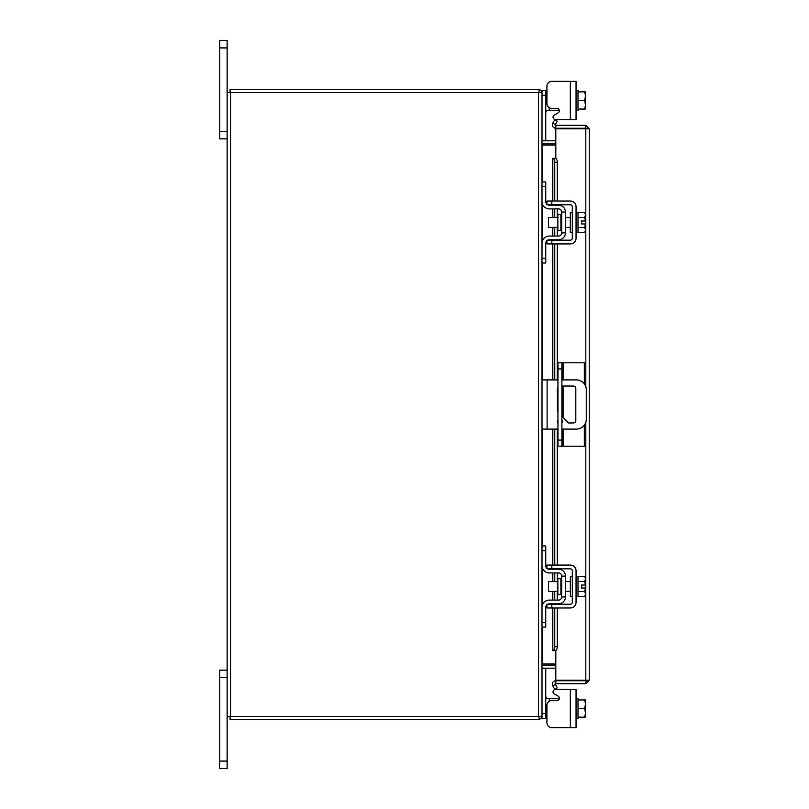<?xml version="1.0" encoding="UTF-8"?>
<svg xmlns="http://www.w3.org/2000/svg" width="809" height="809" viewBox="0 0 809 809"><rect width="100%" height="100%" fill="white"/><g stroke="black" fill="none" stroke-linecap="round" stroke-linejoin="round"><path stroke-width="1.21" d="M227.147 47.923L219.745 47.923L219.745 40.45L227.147 40.45L227.147 677.639L219.745 677.639L219.745 670.155L227.147 670.155L227.147 768.55L219.745 768.55L219.745 761.077L227.147 761.077M219.745 677.639L219.745 761.077M227.147 138.845L219.745 138.845L219.745 131.361L227.147 131.361L227.147 138.845M219.745 47.923L219.745 131.361M563.084 429.094L563.084 446.214L557.967 446.214L557.967 362.786L584.331 362.786L584.331 383.87M561.901 362.786L561.901 446.214M563.084 446.214L584.331 446.214L584.331 425.129M561.901 423.067A2.457 2.457 0 0 0 561.901 420.407M557.967 420.134A2.457 2.457 0 0 0 557.967 423.34M561.901 429.094L576.433 429.094A9.839 9.839 0 0 0 586.272 419.254L586.272 389.746A9.839 9.839 0 0 0 576.433 379.906L561.901 379.906M557.967 379.906L547.117 379.906L547.117 429.094L557.967 429.094M542 379.906L547.117 379.906M547.117 429.094L542 429.094M561.901 386.045L573.369 386.045A2.437 2.437 0 0 1 575.806 388.482L575.806 420.518A2.437 2.437 0 0 1 573.369 422.955L568.444 422.955L561.901 416.038M557.967 411.882L557.391 411.265L557.391 388.482A2.437 2.437 0 0 1 557.967 386.904M560.89 578.678L557.856 578.678L557.856 594.372L560.89 594.372L560.89 578.678L561.679 577.889M542 550.707L542 545.984L545.741 545.984L545.741 550.707L542 550.707L542 565.663A7.281 7.281 0 0 0 549.281 572.944L558.534 572.944A3.145 3.145 0 0 1 561.679 576.099L561.679 596.951A3.145 3.145 0 0 1 558.534 600.106L549.281 600.106A7.281 7.281 0 0 0 542 607.387L542 622.343L545.741 622.343L545.741 627.066L542 627.066L542 622.343M547.663 604.232A3.539 3.539 0 0 1 549.281 603.838L558.534 603.838A6.887 6.887 0 0 0 565.42 596.951L565.42 576.099A6.887 6.887 0 0 0 558.534 569.212L549.281 569.212A3.539 3.539 0 0 1 547.663 568.818M546.924 568.302A3.539 3.539 0 0 1 545.741 565.663L545.741 550.707M546.924 604.748A3.539 3.539 0 0 0 545.741 607.387L545.741 622.343M565.42 576.099L561.679 576.099M561.679 596.951L565.42 596.951M545.933 606.234L545.772 606.942M545.772 566.108L545.933 566.816M546.105 567.23L546.641 568.029M542.394 568.029L542.081 566.735M542.03 566.371L542 565.713M576.048 596.364L578.01 596.364L578.01 576.686L576.048 576.686M572.307 596.364L570.335 596.364L570.335 576.686L572.307 576.686M557.856 581.61L548.492 581.61L548.492 591.44L557.856 591.44M578.01 591.49L584.725 591.49L578.01 591.5M578.01 581.55L584.725 581.55L578.01 581.56M585.494 593.755L585.423 588.001L584.725 591.5L585.494 594.2L584.725 596.466L578.01 596.466M585.423 588.001L581.519 588.001L581.519 585.049L585.423 585.049L584.725 581.56L585.494 578.85L584.725 576.584L578.01 576.584M585.494 578.85L584.968 577.029M584.725 596.466L585.494 594.2M585.423 585.049L585.494 579.295M551.839 607.974L546.924 607.974L546.924 604.232L551.839 604.232L551.839 607.974L570.335 607.974A5.703 5.703 0 0 0 576.048 602.27L576.048 570.78A5.703 5.703 0 0 0 570.335 565.076L551.839 565.076L551.839 568.818L570.335 568.818A1.972 1.972 0 0 1 572.307 570.78L572.307 602.27A1.972 1.972 0 0 1 570.335 604.232L551.839 604.232M551.839 568.818L546.924 568.818L546.924 565.076L551.839 565.076M545.741 696.357L546.641 698.723L549.281 698.723L549.281 701.282M558.534 700.007L558.534 698.723L549.281 698.723M558.534 698.723L559.312 698.723A2.366 2.366 0 0 0 559.363 698.207M555.409 689.47L576.048 689.47L576.048 727.645L570.335 727.645L570.335 689.47L555.409 689.47A2.366 2.366 0 0 0 554.226 693.879L558.19 696.165A2.366 2.366 0 0 1 557.007 700.574L551.839 700.574A4.915 4.915 0 0 0 546.924 705.488L546.924 722.73L546.924 718.402L542 718.402L545.741 718.402L542 718.402L542 90.598L545.741 90.598L545.741 140.432L542.01 140.432M542.01 668.568L545.741 668.568L545.741 718.402M576.048 716.491L576.048 722.022L576.048 718.402L578.01 718.402L578.01 698.723L576.048 698.723M578.01 717.158L584.725 717.158L578.01 717.168L578.01 699.957L584.725 699.947L578.01 699.957M584.725 717.168L585.494 717.047L584.725 717.168L585.494 713.245L584.725 708.563L578.01 708.563M581.519 699.947L585.423 699.947L584.725 699.947L585.494 703.87L584.725 708.563M585.494 717.047L585.494 713.245M585.494 712.476L585.494 704.649M585.494 703.87L585.494 700.068M570.335 727.645L551.839 727.645L570.335 727.645M576.048 699.916L576.048 694.395M546.924 722.73A4.915 4.915 0 0 0 551.839 727.645M570.335 81.355L576.048 81.355L576.048 119.53L570.335 119.53L570.335 81.355L551.839 81.355A4.915 4.915 0 0 0 546.924 86.27L546.924 103.512A4.915 4.915 0 0 0 551.839 108.426L557.007 108.426A2.366 2.366 0 0 1 558.19 112.835A2.366 2.366 0 0 0 559.312 110.277L546.641 110.277L545.741 112.643M545.741 90.598L546.924 90.598L546.924 86.27M545.772 111.258L545.913 110.651M546.126 110.398L546.641 110.277M576.048 90.598L578.01 90.598L578.01 109.043L578.01 91.842L584.725 91.832L578.01 91.842M576.048 110.277L578.01 110.277L578.01 109.053L584.725 109.043L578.01 109.053M581.519 91.832L585.423 91.832L584.725 91.832L585.494 95.755L584.725 100.437L578.01 100.437M584.725 109.053L585.494 108.932L584.725 109.053L585.494 105.13L584.725 100.437M585.494 95.755L585.494 91.953M585.494 104.351L585.494 96.524M585.494 108.932L585.494 105.13M558.19 112.835L554.226 115.121L558.19 112.835M570.335 119.53L555.409 119.53A2.366 2.366 0 0 1 554.226 115.121M576.048 114.605L576.048 109.084M555.803 128.247L555.803 125.304L585.797 125.304L585.797 128.247L555.803 128.247A3.448 3.448 0 0 1 552.769 123.13L555.328 124.606A0.516 0.516 0 0 0 555.803 125.304M555.803 158.433L555.803 128.803L589.255 128.752L589.255 680.248L555.803 680.197L555.803 650.567M586.313 680.248L589.255 680.248L585.797 683.696L586.313 680.248L585.797 680.197L585.797 422.278M585.797 386.722L585.797 128.803L589.255 128.752L585.797 125.304M585.797 683.696L555.803 683.696A0.516 0.516 0 0 0 555.328 684.394L552.769 685.87A3.448 3.448 0 0 1 555.803 680.753L555.803 683.696M585.797 680.753L555.803 680.753M586.313 128.752L585.797 128.247M552.345 201.026L552.345 158.321L555.358 158.321A3.934 1.972 90 0 1 557.29 162.255L554.741 162.255A3.934 1.972 -90 0 0 552.81 158.321L552.769 158.321M555.287 650.679L555.803 650.679M552.769 650.679L552.81 650.679A3.934 1.972 -90 0 0 554.741 646.745L557.29 646.745A3.934 1.972 90 0 1 555.358 650.679L552.345 650.679L552.345 607.974M554.741 646.745L554.741 607.974M554.741 600.106L554.741 591.44M554.741 581.61L554.741 572.944M554.741 565.076L554.741 429.094M554.741 379.906L554.741 243.924M554.741 236.056L554.741 227.39M554.741 217.56L554.741 208.894M554.741 201.026L554.741 162.255M557.29 646.745L557.29 607.974M557.29 600.106L557.29 591.44M557.29 581.61L557.29 572.944M557.29 565.076L557.29 429.094M557.29 379.906L557.29 243.924M557.29 236.056L557.29 227.39M557.29 217.56L557.29 208.894M557.29 201.026L557.29 162.255M552.81 123.069L554.741 119.722L557.29 121.188L555.328 124.606M555.358 684.465L557.29 687.812L554.741 689.278L552.81 685.931M555.803 664.007L542.515 664.007L542.515 627.066M542.515 181.934L542.515 144.993L555.803 144.993M227.147 716.41L538.551 716.41L538.551 92.59L227.147 92.59M538.551 92.59L542 92.59A3.448 3.448 0 0 0 539.057 89.688M539.057 719.312A3.448 3.448 0 0 0 541.959 716.41L538.551 716.41M542 664.007L542.515 664.007M542.515 144.993L542 144.993M555.803 140.817L542.515 140.817A0.516 0.516 0 0 1 542 140.311M555.803 143.759L542.515 143.759A3.448 3.448 0 0 1 542 143.719M539.057 92.59L539.057 89.647L230.09 89.647L230.09 92.59M542 665.281A3.448 3.448 0 0 1 542.515 665.241L555.803 665.241M542 668.689A0.516 0.516 0 0 1 542.515 668.183L555.803 668.183M539.057 716.41L539.057 719.353L230.09 719.353L230.09 716.41M560.89 214.628L557.856 214.628L557.856 230.322L560.89 230.322L560.89 214.628L561.679 213.839M542 186.657L542 181.934L545.741 181.934L545.741 186.657L542 186.657L542 201.613A7.281 7.281 0 0 0 549.281 208.894L558.534 208.894A3.145 3.145 0 0 1 561.679 212.049L561.679 232.901A3.145 3.145 0 0 1 558.534 236.056L549.281 236.056A7.281 7.281 0 0 0 542 243.337L542 258.293L545.741 258.293L545.741 263.016L542 263.016L542 258.293M547.663 240.182A3.539 3.539 0 0 1 549.281 239.788L558.534 239.788A6.887 6.887 0 0 0 565.42 232.901L565.42 212.049A6.887 6.887 0 0 0 558.534 205.162L549.281 205.162A3.539 3.539 0 0 1 547.663 204.768M546.924 204.252A3.539 3.539 0 0 1 545.741 201.613L545.741 186.657M546.924 240.698A3.539 3.539 0 0 0 545.741 243.337L545.741 258.293M565.42 212.049L561.679 212.049M561.679 232.901L565.42 232.901M545.933 242.184L545.772 242.892M545.772 202.058L545.933 202.766M546.105 203.18L546.641 203.979M542.394 203.979L542.081 202.685M542.03 202.321L542 201.663M576.048 232.314L578.01 232.314L578.01 212.636L576.048 212.636M572.307 232.314L570.335 232.314L570.335 212.636L572.307 212.636M557.856 217.56L548.492 217.56L548.492 227.39L557.856 227.39M578.01 227.44L584.725 227.44L578.01 227.45M578.01 217.5L584.725 217.5L578.01 217.51M585.494 229.705L585.423 223.951L584.725 227.45L585.494 230.15L584.725 232.416L578.01 232.416M585.423 223.951L581.519 223.951L581.519 220.999L585.423 220.999L584.725 217.51L585.494 214.8L584.725 212.534L578.01 212.534M585.494 214.8L584.968 212.979M584.725 232.416L585.494 230.15M585.423 220.999L585.494 215.245M551.839 243.924L546.924 243.924L546.924 240.182L551.839 240.182L551.839 243.924L570.335 243.924A5.703 5.703 0 0 0 576.048 238.22L576.048 206.73A5.703 5.703 0 0 0 570.335 201.026L551.839 201.026L551.839 204.768L570.335 204.768A1.972 1.972 0 0 1 572.307 206.73L572.307 238.22A1.972 1.972 0 0 1 570.335 240.182L551.839 240.182M551.839 204.768L546.924 204.768L546.924 201.026L551.839 201.026M557.967 440.076L561.901 440.076M561.901 368.924L557.967 368.924M563.084 362.786L563.084 379.906M563.084 386.045L563.084 417.282M542 713.68L545.741 713.68M545.741 95.32L542 95.32M558.534 110.277L558.534 108.993M549.281 107.718L549.281 110.277M552.81 650.679L552.81 607.974M552.81 600.106L552.81 591.44M552.81 581.61L552.81 572.944M552.81 565.076L552.81 429.094M552.81 379.906L552.81 243.924M552.81 236.056L552.81 227.39M552.81 217.56L552.81 208.894M552.81 201.026L552.81 158.321M542.515 604.707L542.515 568.343M542.515 545.984L542.515 429.094M542.515 379.906L542.515 263.016M542.515 240.657L542.515 204.293M230.595 716.41L230.595 92.59M560.89 594.372L561.679 595.161M565.42 581.61L570.335 581.61M565.42 591.44L570.335 591.44M552.345 208.894L552.345 217.56M552.345 227.39L552.345 236.056M552.345 243.924L552.345 379.906M552.345 429.094L552.345 565.076M552.345 572.944L552.345 581.61M552.345 591.44L552.345 600.106M560.89 230.322L561.679 231.111M565.42 217.56L570.335 217.56M565.42 227.39L570.335 227.39"/></g></svg>
